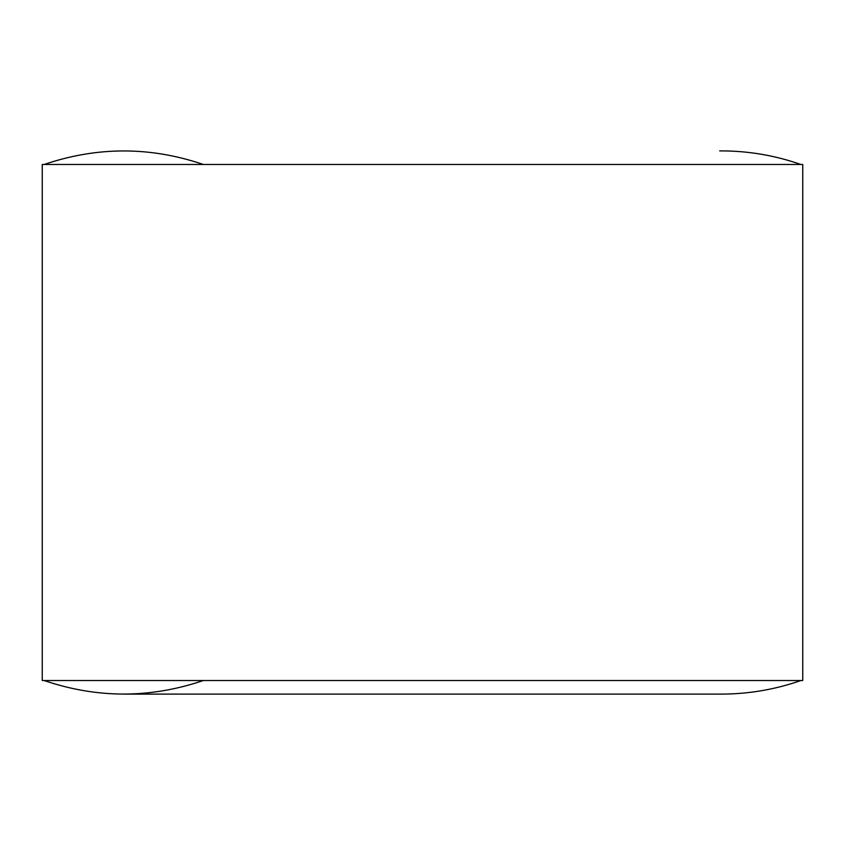 <?xml version="1.0" encoding="UTF-8"?>
<svg xmlns="http://www.w3.org/2000/svg" width="845" height="845" viewBox="0 0 845 845"><rect width="100%" height="100%" fill="white"/><g stroke="black" fill="none" stroke-linecap="round" stroke-linejoin="round"><path stroke-width="1.27" d="M203.318 680.531C150.262 698.561 97.207 698.561 44.151 680.531C97.207 698.561 150.262 698.561 203.318 680.531M802.75 680.531L42.25 680.531L802.75 680.531L802.75 164.469L42.25 164.469L42.25 680.531L42.25 164.469L802.75 164.469M44.151 164.469C97.207 146.438 150.262 146.438 203.318 164.469C150.262 146.438 97.207 146.438 44.151 164.469M800.849 680.531C775.097 689.541 748.564 694.072 721.271 694.104L123.729 694.104M800.849 164.469C775.097 155.459 748.564 150.928 721.271 150.896L719.686 150.896"/></g></svg>
